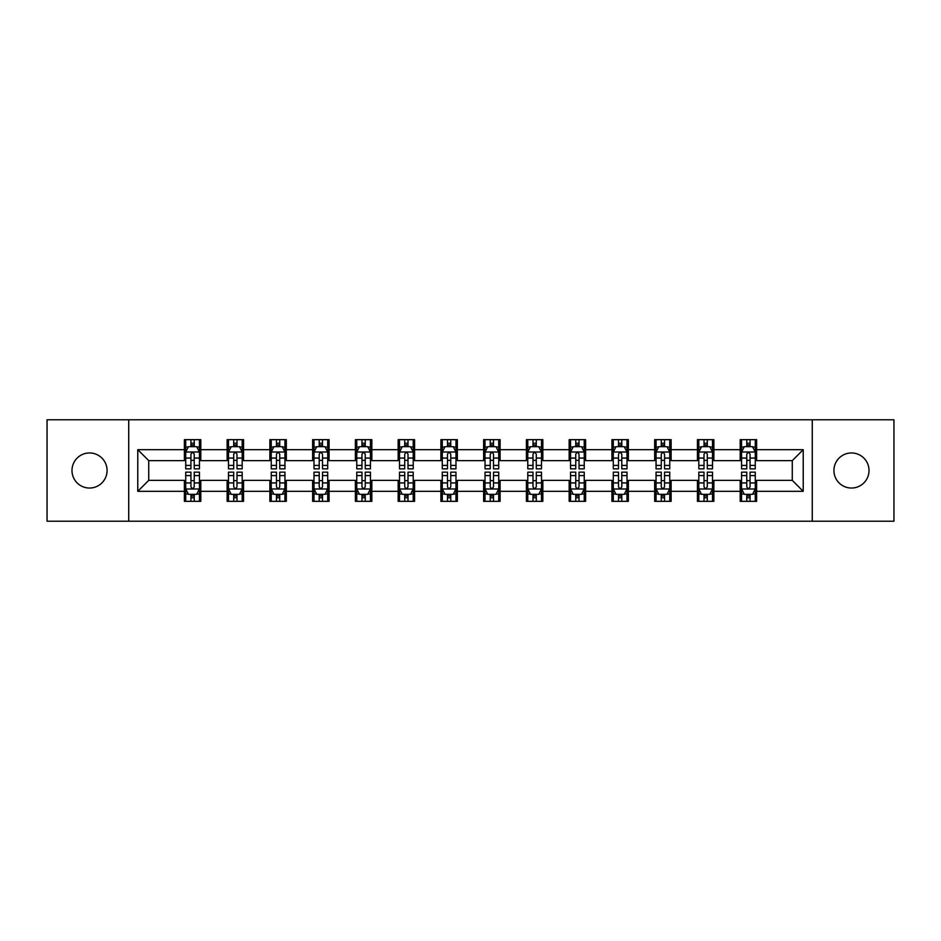 <?xml version="1.0" encoding="UTF-8"?>
<svg xmlns="http://www.w3.org/2000/svg" width="941" height="941" viewBox="0 0 941 941"><rect width="100%" height="100%" fill="white"/><g stroke="black" fill="none" stroke-linecap="round" stroke-linejoin="round"><path stroke-width="1.41" d="M851.464 452.962A17.538 17.538 0 0 0 833.926 470.5A17.538 17.538 0 0 0 851.464 488.038A17.538 17.538 0 0 0 869.013 470.5A17.538 17.538 0 0 0 851.464 452.962M89.536 452.962A17.538 17.538 0 0 0 71.987 470.5A17.538 17.538 0 0 0 89.536 488.038A17.538 17.538 0 0 0 107.074 470.5A17.538 17.538 0 0 0 89.536 452.962M812.271 521.208L893.95 521.208L893.95 419.792L812.271 419.792L812.271 521.208L128.729 521.208L128.729 419.792L47.05 419.792L47.05 521.208L128.729 521.208M812.271 419.792L128.729 419.792M756.635 449.669L756.635 439.67L740.191 439.67L740.191 449.669L713.878 449.669L713.878 439.67L697.434 439.67L697.434 449.669L671.121 449.669L671.121 439.67L654.677 439.67L654.677 449.669L628.365 449.669L628.365 439.67L611.921 439.67L611.921 449.669L585.608 449.669L585.608 439.67L569.164 439.67L569.164 449.669L542.851 449.669L542.851 439.67L526.407 439.67L526.407 449.669L500.106 449.669L500.106 439.67L483.65 439.67L483.65 449.669L457.35 449.669L457.35 439.67L440.894 439.67L440.894 449.669L414.593 449.669L414.593 439.67L398.149 439.67L398.149 449.669L371.836 449.669L371.836 439.67L355.392 439.67L355.392 449.669L329.079 449.669L329.079 439.67L312.635 439.67L312.635 449.669L286.323 449.669L286.323 439.67L269.879 439.67L269.879 449.669L243.566 449.669L243.566 439.67L227.122 439.67L227.122 449.669L200.809 449.669L200.809 439.67L184.365 439.67L184.365 449.669L137.774 449.669L137.774 491.331L148.737 480.369L184.365 480.369L184.365 501.33L200.809 501.33L200.809 480.369L227.122 480.369L227.122 501.33L243.566 501.33L243.566 480.369L269.879 480.369L269.879 501.33L286.323 501.33L286.323 480.369L312.635 480.369L312.635 501.33L329.079 501.33L329.079 480.369L355.392 480.369L355.392 501.33L371.836 501.33L371.836 480.369L398.149 480.369L398.149 501.33L414.593 501.33L414.593 480.369L440.894 480.369L440.894 501.33L457.35 501.33L457.35 480.369L483.65 480.369L483.65 501.33L500.106 501.33L500.106 480.369L526.407 480.369L526.407 501.33L542.851 501.33L542.851 480.369L569.164 480.369L569.164 501.33L585.608 501.33L585.608 480.369L611.921 480.369L611.921 501.33L628.365 501.33L628.365 480.369L654.677 480.369L654.677 501.33L671.121 501.33L671.121 480.369L697.434 480.369L697.434 501.33L713.878 501.33L713.878 480.369L740.191 480.369L740.191 501.33L756.635 501.33L756.635 480.369L792.263 480.369L792.263 460.631L756.635 460.631L756.635 449.669L803.226 449.669L803.226 491.331L756.635 491.331M740.191 491.331L713.878 491.331M697.434 491.331L671.121 491.331M654.677 491.331L628.365 491.331M611.921 491.331L585.608 491.331M569.164 491.331L542.851 491.331M526.407 491.331L500.106 491.331M483.65 491.331L457.35 491.331M440.894 491.331L414.593 491.331M398.149 491.331L371.836 491.331M355.392 491.331L329.079 491.331M312.635 491.331L286.323 491.331M269.879 491.331L243.566 491.331M227.122 491.331L200.809 491.331M184.365 491.331L137.774 491.331M740.191 449.669L740.191 460.631L713.878 460.631L713.878 449.669M697.434 449.669L697.434 460.631L671.121 460.631L671.121 449.669M654.677 449.669L654.677 460.631L628.365 460.631L628.365 449.669M611.921 449.669L611.921 460.631L585.608 460.631L585.608 449.669M569.164 449.669L569.164 460.631L542.851 460.631L542.851 449.669M526.407 449.669L526.407 460.631L500.106 460.631L500.106 449.669M483.65 449.669L483.65 460.631L457.35 460.631L457.35 449.669M440.894 449.669L440.894 460.631L414.593 460.631L414.593 449.669M398.149 449.669L398.149 460.631L371.836 460.631L371.836 449.669M355.392 449.669L355.392 460.631L329.079 460.631L329.079 449.669M312.635 449.669L312.635 460.631L286.323 460.631L286.323 449.669M269.879 449.669L269.879 460.631L243.566 460.631L243.566 449.669M227.122 449.669L227.122 460.631L200.809 460.631L200.809 449.669M184.365 449.669L184.365 460.631L148.737 460.631L137.774 449.669M148.737 460.631L148.737 480.369M803.226 491.331L792.263 480.369M792.263 460.631L803.226 449.669M184.365 446.516L185.73 446.516M190.941 446.516L194.234 446.516M199.433 446.516L200.809 446.516M184.365 460.361L185.73 460.361M190.941 460.361L194.234 460.361M199.433 460.361L200.809 460.361M184.365 480.639L185.73 480.639M190.941 480.639L194.234 480.639M199.433 480.639L200.809 480.639M184.365 494.484L185.73 494.484M190.941 494.484L194.234 494.484M199.433 494.484L200.809 494.484M227.122 480.639L228.487 480.639M233.697 480.639L236.991 480.639M242.19 480.639L243.566 480.639M227.122 494.484L228.487 494.484M233.697 494.484L236.991 494.484M242.19 494.484L243.566 494.484M227.122 446.516L228.487 446.516M233.697 446.516L236.991 446.516M242.19 446.516L243.566 446.516M227.122 460.361L228.487 460.361M233.697 460.361L236.991 460.361M242.19 460.361L243.566 460.361M269.879 480.639L271.243 480.639M276.454 480.639L279.748 480.639M284.947 480.639L286.323 480.639M269.879 494.484L271.243 494.484M276.454 494.484L279.748 494.484M284.947 494.484L286.323 494.484M269.879 446.516L271.243 446.516M276.454 446.516L279.748 446.516M284.947 446.516L286.323 446.516M269.879 460.361L271.243 460.361M276.454 460.361L279.748 460.361M284.947 460.361L286.323 460.361M312.635 480.639L314 480.639M319.211 480.639L322.492 480.639M327.703 480.639L329.079 480.639M312.635 494.484L314 494.484M319.211 494.484L322.492 494.484M327.703 494.484L329.079 494.484M312.635 446.516L314 446.516M319.211 446.516L322.492 446.516M327.703 446.516L329.079 446.516M312.635 460.361L314 460.361M319.211 460.361L322.492 460.361M327.703 460.361L329.079 460.361M355.392 480.639L356.757 480.639M361.967 480.639L365.249 480.639M370.46 480.639L371.836 480.639M355.392 494.484L356.757 494.484M361.967 494.484L365.249 494.484M370.46 494.484L371.836 494.484M355.392 446.516L356.757 446.516M361.967 446.516L365.249 446.516M370.46 446.516L371.836 446.516M355.392 460.361L356.757 460.361M361.967 460.361L365.249 460.361M370.46 460.361L371.836 460.361M398.149 480.639L399.513 480.639M404.724 480.639L408.006 480.639M413.217 480.639L414.593 480.639M398.149 494.484L399.513 494.484M404.724 494.484L408.006 494.484M413.217 494.484L414.593 494.484M398.149 446.516L399.513 446.516M404.724 446.516L408.006 446.516M413.217 446.516L414.593 446.516M398.149 460.361L399.513 460.361M404.724 460.361L408.006 460.361M413.217 460.361L414.593 460.361M440.894 480.639L442.27 480.639M447.481 480.639L450.763 480.639M455.973 480.639L457.35 480.639M440.894 494.484L442.27 494.484M447.481 494.484L450.763 494.484M455.973 494.484L457.35 494.484M440.894 446.516L442.27 446.516M447.481 446.516L450.763 446.516M455.973 446.516L457.35 446.516M440.894 460.361L442.27 460.361M447.481 460.361L450.763 460.361M455.973 460.361L457.35 460.361M483.65 480.639L485.027 480.639M490.237 480.639L493.519 480.639M498.73 480.639L500.106 480.639M483.65 494.484L485.027 494.484M490.237 494.484L493.519 494.484M498.73 494.484L500.106 494.484M483.65 446.516L485.027 446.516M490.237 446.516L493.519 446.516M498.73 446.516L500.106 446.516M483.65 460.361L485.027 460.361M490.237 460.361L493.519 460.361M498.73 460.361L500.106 460.361M526.407 480.639L527.783 480.639M532.994 480.639L536.276 480.639M541.487 480.639L542.851 480.639M526.407 494.484L527.783 494.484M532.994 494.484L536.276 494.484M541.487 494.484L542.851 494.484M526.407 446.516L527.783 446.516M532.994 446.516L536.276 446.516M541.487 446.516L542.851 446.516M526.407 460.361L527.783 460.361M532.994 460.361L536.276 460.361M541.487 460.361L542.851 460.361M569.164 480.639L570.54 480.639M575.751 480.639L579.033 480.639M584.243 480.639L585.608 480.639M569.164 494.484L570.54 494.484M575.751 494.484L579.033 494.484M584.243 494.484L585.608 494.484M569.164 446.516L570.54 446.516M575.751 446.516L579.033 446.516M584.243 446.516L585.608 446.516M569.164 460.361L570.54 460.361M575.751 460.361L579.033 460.361M584.243 460.361L585.608 460.361M611.921 480.639L613.297 480.639M618.508 480.639L621.789 480.639M627 480.639L628.365 480.639M611.921 494.484L613.297 494.484M618.508 494.484L621.789 494.484M627 494.484L628.365 494.484M611.921 446.516L613.297 446.516M618.508 446.516L621.789 446.516M627 446.516L628.365 446.516M611.921 460.361L613.297 460.361M618.508 460.361L621.789 460.361M627 460.361L628.365 460.361M654.677 480.639L656.053 480.639M661.252 480.639L664.546 480.639M669.757 480.639L671.121 480.639M654.677 494.484L656.053 494.484M661.252 494.484L664.546 494.484M669.757 494.484L671.121 494.484M654.677 446.516L656.053 446.516M661.252 446.516L664.546 446.516M669.757 446.516L671.121 446.516M654.677 460.361L656.053 460.361M661.252 460.361L664.546 460.361M669.757 460.361L671.121 460.361M697.434 480.639L698.81 480.639M704.009 480.639L707.303 480.639M712.513 480.639L713.878 480.639M697.434 494.484L698.81 494.484M704.009 494.484L707.303 494.484M712.513 494.484L713.878 494.484M697.434 446.516L698.81 446.516M704.009 446.516L707.303 446.516M712.513 446.516L713.878 446.516M697.434 460.361L698.81 460.361M704.009 460.361L707.303 460.361M712.513 460.361L713.878 460.361M740.191 480.639L741.567 480.639M746.766 480.639L750.059 480.639M755.27 480.639L756.635 480.639M740.191 494.484L741.567 494.484M746.766 494.484L750.059 494.484M755.27 494.484L756.635 494.484M740.191 446.516L741.567 446.516M746.766 446.516L750.059 446.516M755.27 446.516L756.635 446.516M740.191 460.361L741.567 460.361M746.766 460.361L750.059 460.361M755.27 460.361L756.635 460.361M194.234 443.235L190.941 443.235M199.433 465.419L194.234 465.419L194.234 468.853L199.433 468.853L199.433 452.139L196.693 446.657L188.471 446.657L185.73 452.139L185.73 468.853L190.941 468.853L190.941 465.419L185.73 465.419M185.73 452.139L185.73 439.67M199.433 452.139L199.433 439.67M190.941 446.657L190.941 439.67M194.234 439.67L194.234 446.657M194.234 465.419L194.234 454.197C193.14 452.08 192.035 452.08 190.941 454.197L190.941 465.419M190.941 497.765L194.234 497.765M185.73 475.581L190.941 475.581L190.941 472.147L185.73 472.147L185.73 488.861L188.471 494.343L196.693 494.343L199.433 488.861L199.433 472.147L194.234 472.147L194.234 475.581L199.433 475.581M199.433 488.861L199.433 501.33M185.73 488.861L185.73 501.33M194.234 494.343L194.234 501.33M190.941 501.33L190.941 494.343M190.941 475.581L190.941 486.803C192.035 488.92 193.128 488.92 194.234 486.803L194.234 475.581M236.991 443.235L233.697 443.235M242.19 465.419L236.991 465.419L236.991 468.853L242.19 468.853L242.19 452.139L239.449 446.657L231.227 446.657L228.487 452.139L228.487 468.853L233.697 468.853L233.697 465.419L228.487 465.419M228.487 452.139L228.487 439.67M242.19 452.139L242.19 439.67M233.697 446.657L233.697 439.67M236.991 439.67L236.991 446.657M236.991 465.419L236.991 454.197C235.885 452.08 234.791 452.08 233.697 454.197L233.697 465.419M279.748 443.235L276.454 443.235M284.947 465.419L279.748 465.419L279.748 468.853L284.947 468.853L284.947 452.139L282.206 446.657L273.984 446.657L271.243 452.139L271.243 468.853L276.454 468.853L276.454 465.419L271.243 465.419M271.243 452.139L271.243 439.67M284.947 452.139L284.947 439.67M276.454 446.657L276.454 439.67M279.748 439.67L279.748 446.657M279.748 465.419L279.748 454.197C278.642 452.08 277.548 452.08 276.454 454.197L276.454 465.419M233.697 497.765L236.991 497.765M228.487 475.581L233.697 475.581L233.697 472.147L228.487 472.147L228.487 488.861L231.227 494.343L239.449 494.343L242.19 488.861L242.19 472.147L236.991 472.147L236.991 475.581L242.19 475.581M242.19 488.861L242.19 501.33M228.487 488.861L228.487 501.33M236.991 494.343L236.991 501.33M233.697 501.33L233.697 494.343M233.697 475.581L233.697 486.803C234.791 488.92 235.885 488.92 236.991 486.803L236.991 475.581M276.454 497.765L279.748 497.765M271.243 475.581L276.454 475.581L276.454 472.147L271.243 472.147L271.243 488.861L273.984 494.343L282.206 494.343L284.947 488.861L284.947 472.147L279.748 472.147L279.748 475.581L284.947 475.581M284.947 488.861L284.947 501.33M271.243 488.861L271.243 501.33M279.748 494.343L279.748 501.33M276.454 501.33L276.454 494.343M276.454 475.581L276.454 486.803C277.548 488.92 278.642 488.92 279.748 486.803L279.748 475.581M322.492 443.235L319.211 443.235M327.703 465.419L322.492 465.419L322.492 468.853L327.703 468.853L327.703 452.139L324.963 446.657L316.741 446.657L314 452.139L314 468.853L319.211 468.853L319.211 465.419L314 465.419M314 452.139L314 439.67M327.703 452.139L327.703 439.67M319.211 446.657L319.211 439.67M322.492 439.67L322.492 446.657M322.492 465.419L322.492 454.197C321.399 452.08 320.305 452.08 319.211 454.197L319.211 465.419M365.249 443.235L361.967 443.235M370.46 465.419L365.249 465.419L365.249 468.853L370.46 468.853L370.46 452.139L367.719 446.657L359.497 446.657L356.757 452.139L356.757 468.853L361.967 468.853L361.967 465.419L356.757 465.419M356.757 452.139L356.757 439.67M370.46 452.139L370.46 439.67M361.967 446.657L361.967 439.67M365.249 439.67L365.249 446.657M365.249 465.419L365.249 454.197C364.155 452.08 363.061 452.08 361.967 454.197L361.967 465.419M408.006 443.235L404.724 443.235M413.217 465.419L408.006 465.419L408.006 468.853L413.217 468.853L413.217 452.139L410.476 446.657L402.254 446.657L399.513 452.139L399.513 468.853L404.724 468.853L404.724 465.419L399.513 465.419M399.513 452.139L399.513 439.67M413.217 452.139L413.217 439.67M404.724 446.657L404.724 439.67M408.006 439.67L408.006 446.657M408.006 465.419L408.006 454.197C406.912 452.08 405.818 452.08 404.724 454.197L404.724 465.419M319.211 497.765L322.492 497.765M314 475.581L319.211 475.581L319.211 472.147L314 472.147L314 488.861L316.741 494.343L324.963 494.343L327.703 488.861L327.703 472.147L322.492 472.147L322.492 475.581L327.703 475.581M327.703 488.861L327.703 501.33M314 488.861L314 501.33M322.492 494.343L322.492 501.33M319.211 501.33L319.211 494.343M319.211 475.581L319.211 486.803C320.305 488.92 321.399 488.92 322.492 486.803L322.492 475.581M361.967 497.765L365.249 497.765M356.757 475.581L361.967 475.581L361.967 472.147L356.757 472.147L356.757 488.861L359.497 494.343L367.719 494.343L370.46 488.861L370.46 472.147L365.249 472.147L365.249 475.581L370.46 475.581M370.46 488.861L370.46 501.33M356.757 488.861L356.757 501.33M365.249 494.343L365.249 501.33M361.967 501.33L361.967 494.343M361.967 475.581L361.967 486.803C363.061 488.92 364.155 488.92 365.249 486.803L365.249 475.581M404.724 497.765L408.006 497.765M399.513 475.581L404.724 475.581L404.724 472.147L399.513 472.147L399.513 488.861L402.254 494.343L410.476 494.343L413.217 488.861L413.217 472.147L408.006 472.147L408.006 475.581L413.217 475.581M413.217 488.861L413.217 501.33M399.513 488.861L399.513 501.33M408.006 494.343L408.006 501.33M404.724 501.33L404.724 494.343M404.724 475.581L404.724 486.803C405.818 488.92 406.912 488.92 408.006 486.803L408.006 475.581M450.763 443.235L447.481 443.235M455.973 465.419L450.763 465.419L450.763 468.853L455.973 468.853L455.973 452.139L453.233 446.657L445.011 446.657L442.27 452.139L442.27 468.853L447.481 468.853L447.481 465.419L442.27 465.419M442.27 452.139L442.27 439.67M455.973 452.139L455.973 439.67M447.481 446.657L447.481 439.67M450.763 439.67L450.763 446.657M450.763 465.419L450.763 454.197C449.669 452.08 448.575 452.08 447.481 454.197L447.481 465.419M447.481 497.765L450.763 497.765M442.27 475.581L447.481 475.581L447.481 472.147L442.27 472.147L442.27 488.861L445.011 494.343L453.233 494.343L455.973 488.861L455.973 472.147L450.763 472.147L450.763 475.581L455.973 475.581M455.973 488.861L455.973 501.33M442.27 488.861L442.27 501.33M450.763 494.343L450.763 501.33M447.481 501.33L447.481 494.343M447.481 475.581L447.481 486.803C448.575 488.92 449.669 488.92 450.763 486.803L450.763 475.581M493.519 443.235L490.237 443.235M498.73 465.419L493.519 465.419L493.519 468.853L498.73 468.853L498.73 452.139L495.989 446.657L487.767 446.657L485.027 452.139L485.027 468.853L490.237 468.853L490.237 465.419L485.027 465.419M485.027 452.139L485.027 439.67M498.73 452.139L498.73 439.67M490.237 446.657L490.237 439.67M493.519 439.67L493.519 446.657M493.519 465.419L493.519 454.197C492.425 452.08 491.331 452.08 490.237 454.197L490.237 465.419M490.237 497.765L493.519 497.765M485.027 475.581L490.237 475.581L490.237 472.147L485.027 472.147L485.027 488.861L487.767 494.343L495.989 494.343L498.73 488.861L498.73 472.147L493.519 472.147L493.519 475.581L498.73 475.581M498.73 488.861L498.73 501.33M485.027 488.861L485.027 501.33M493.519 494.343L493.519 501.33M490.237 501.33L490.237 494.343M490.237 475.581L490.237 486.803C491.331 488.92 492.425 488.92 493.519 486.803L493.519 475.581M536.276 443.235L532.994 443.235M541.487 465.419L536.276 465.419L536.276 468.853L541.487 468.853L541.487 452.139L538.746 446.657L530.524 446.657L527.783 452.139L527.783 468.853L532.994 468.853L532.994 465.419L527.783 465.419M527.783 452.139L527.783 439.67M541.487 452.139L541.487 439.67M532.994 446.657L532.994 439.67M536.276 439.67L536.276 446.657M536.276 465.419L536.276 454.197C535.182 452.08 534.088 452.08 532.994 454.197L532.994 465.419M532.994 497.765L536.276 497.765M527.783 475.581L532.994 475.581L532.994 472.147L527.783 472.147L527.783 488.861L530.524 494.343L538.746 494.343L541.487 488.861L541.487 472.147L536.276 472.147L536.276 475.581L541.487 475.581M541.487 488.861L541.487 501.33M527.783 488.861L527.783 501.33M536.276 494.343L536.276 501.33M532.994 501.33L532.994 494.343M532.994 475.581L532.994 486.803C534.088 488.92 535.182 488.92 536.276 486.803L536.276 475.581M579.033 443.235L575.751 443.235M584.243 465.419L579.033 465.419L579.033 468.853L584.243 468.853L584.243 452.139L581.503 446.657L573.281 446.657L570.54 452.139L570.54 468.853L575.751 468.853L575.751 465.419L570.54 465.419M570.54 452.139L570.54 439.67M584.243 452.139L584.243 439.67M575.751 446.657L575.751 439.67M579.033 439.67L579.033 446.657M579.033 465.419L579.033 454.197C577.939 452.08 576.845 452.08 575.751 454.197L575.751 465.419M575.751 497.765L579.033 497.765M570.54 475.581L575.751 475.581L575.751 472.147L570.54 472.147L570.54 488.861L573.281 494.343L581.503 494.343L584.243 488.861L584.243 472.147L579.033 472.147L579.033 475.581L584.243 475.581M584.243 488.861L584.243 501.33M570.54 488.861L570.54 501.33M579.033 494.343L579.033 501.33M575.751 501.33L575.751 494.343M575.751 475.581L575.751 486.803C576.845 488.92 577.939 488.92 579.033 486.803L579.033 475.581M621.789 443.235L618.508 443.235M627 465.419L621.789 465.419L621.789 468.853L627 468.853L627 452.139L624.259 446.657L616.037 446.657L613.297 452.139L613.297 468.853L618.508 468.853L618.508 465.419L613.297 465.419M613.297 452.139L613.297 439.67M627 452.139L627 439.67M618.508 446.657L618.508 439.67M621.789 439.67L621.789 446.657M621.789 465.419L621.789 454.197C620.695 452.08 619.601 452.08 618.508 454.197L618.508 465.419M618.508 497.765L621.789 497.765M613.297 475.581L618.508 475.581L618.508 472.147L613.297 472.147L613.297 488.861L616.037 494.343L624.259 494.343L627 488.861L627 472.147L621.789 472.147L621.789 475.581L627 475.581M627 488.861L627 501.33M613.297 488.861L613.297 501.33M621.789 494.343L621.789 501.33M618.508 501.33L618.508 494.343M618.508 475.581L618.508 486.803C619.601 488.92 620.695 488.92 621.789 486.803L621.789 475.581M664.546 443.235L661.252 443.235M669.757 465.419L664.546 465.419L664.546 468.853L669.757 468.853L669.757 452.139L667.016 446.657L658.794 446.657L656.053 452.139L656.053 468.853L661.252 468.853L661.252 465.419L656.053 465.419M656.053 452.139L656.053 439.67M669.757 452.139L669.757 439.67M661.252 446.657L661.252 439.67M664.546 439.67L664.546 446.657M664.546 465.419L664.546 454.197C663.452 452.08 662.358 452.08 661.252 454.197L661.252 465.419M661.252 497.765L664.546 497.765M656.053 475.581L661.252 475.581L661.252 472.147L656.053 472.147L656.053 488.861L658.794 494.343L667.016 494.343L669.757 488.861L669.757 472.147L664.546 472.147L664.546 475.581L669.757 475.581M669.757 488.861L669.757 501.33M656.053 488.861L656.053 501.33M664.546 494.343L664.546 501.33M661.252 501.33L661.252 494.343M661.252 475.581L661.252 486.803C662.358 488.92 663.452 488.92 664.546 486.803L664.546 475.581M707.303 443.235L704.009 443.235M712.513 465.419L707.303 465.419L707.303 468.853L712.513 468.853L712.513 452.139L709.773 446.657L701.551 446.657L698.81 452.139L698.81 468.853L704.009 468.853L704.009 465.419L698.81 465.419M698.81 452.139L698.81 439.67M712.513 452.139L712.513 439.67M704.009 446.657L704.009 439.67M707.303 439.67L707.303 446.657M707.303 465.419L707.303 454.197C706.209 452.08 705.115 452.08 704.009 454.197L704.009 465.419M704.009 497.765L707.303 497.765M698.81 475.581L704.009 475.581L704.009 472.147L698.81 472.147L698.81 488.861L701.551 494.343L709.773 494.343L712.513 488.861L712.513 472.147L707.303 472.147L707.303 475.581L712.513 475.581M712.513 488.861L712.513 501.33M698.81 488.861L698.81 501.33M707.303 494.343L707.303 501.33M704.009 501.33L704.009 494.343M704.009 475.581L704.009 486.803C705.115 488.92 706.209 488.92 707.303 486.803L707.303 475.581M750.059 443.235L746.766 443.235M755.27 465.419L750.059 465.419L750.059 468.853L755.27 468.853L755.27 452.139L752.529 446.657L744.307 446.657L741.567 452.139L741.567 468.853L746.766 468.853L746.766 465.419L741.567 465.419M741.567 452.139L741.567 439.67M755.27 452.139L755.27 439.67M746.766 446.657L746.766 439.67M750.059 439.67L750.059 446.657M750.059 465.419L750.059 454.197C748.965 452.08 747.872 452.08 746.766 454.197L746.766 465.419M746.766 497.765L750.059 497.765M741.567 475.581L746.766 475.581L746.766 472.147L741.567 472.147L741.567 488.861L744.307 494.343L752.529 494.343L755.27 488.861L755.27 472.147L750.059 472.147L750.059 475.581L755.27 475.581M755.27 488.861L755.27 501.33M741.567 488.861L741.567 501.33M750.059 494.343L750.059 501.33M746.766 501.33L746.766 494.343M746.766 475.581L746.766 486.803C747.86 488.92 748.965 488.92 750.059 486.803L750.059 475.581M199.374 451.998L185.8 451.998M185.73 446.987L188.306 446.987M196.857 446.987L199.433 446.987M190.941 458.067L185.73 458.067M199.433 458.067L194.234 458.067M194.234 444.975L190.941 444.975M185.8 489.002L199.374 489.002M199.433 494.013L196.857 494.013M188.306 494.013L185.73 494.013M194.234 482.933L199.433 482.933M185.73 482.933L190.941 482.933M190.941 496.025L194.234 496.025M242.119 451.998L228.557 451.998M228.487 446.987L231.063 446.987M239.614 446.987L242.19 446.987M233.697 458.067L228.487 458.067M242.19 458.067L236.991 458.067M236.991 444.975L233.697 444.975M284.876 451.998L271.314 451.998M271.243 446.987L273.819 446.987M282.371 446.987L284.947 446.987M276.454 458.067L271.243 458.067M284.947 458.067L279.748 458.067M279.748 444.975L276.454 444.975M228.557 489.002L242.119 489.002M242.19 494.013L239.614 494.013M231.063 494.013L228.487 494.013M236.991 482.933L242.19 482.933M228.487 482.933L233.697 482.933M233.697 496.025L236.991 496.025M271.314 489.002L284.876 489.002M284.947 494.013L282.371 494.013M273.819 494.013L271.243 494.013M279.748 482.933L284.947 482.933M271.243 482.933L276.454 482.933M276.454 496.025L279.748 496.025M327.633 451.998L314.071 451.998M314 446.987L316.576 446.987M325.127 446.987L327.703 446.987M319.211 458.067L314 458.067M327.703 458.067L322.492 458.067M322.492 444.975L319.211 444.975M370.389 451.998L356.827 451.998M356.757 446.987L359.333 446.987M367.884 446.987L370.46 446.987M361.967 458.067L356.757 458.067M370.46 458.067L365.249 458.067M365.249 444.975L361.967 444.975M413.146 451.998L399.584 451.998M399.513 446.987L402.089 446.987M410.641 446.987L413.217 446.987M404.724 458.067L399.513 458.067M413.217 458.067L408.006 458.067M408.006 444.975L404.724 444.975M314.071 489.002L327.633 489.002M327.703 494.013L325.127 494.013M316.576 494.013L314 494.013M322.492 482.933L327.703 482.933M314 482.933L319.211 482.933M319.211 496.025L322.492 496.025M356.827 489.002L370.389 489.002M370.46 494.013L367.884 494.013M359.333 494.013L356.757 494.013M365.249 482.933L370.46 482.933M356.757 482.933L361.967 482.933M361.967 496.025L365.249 496.025M399.584 489.002L413.146 489.002M413.217 494.013L410.641 494.013M402.089 494.013L399.513 494.013M408.006 482.933L413.217 482.933M399.513 482.933L404.724 482.933M404.724 496.025L408.006 496.025M455.903 451.998L442.341 451.998M442.27 446.987L444.846 446.987M453.397 446.987L455.973 446.987M447.481 458.067L442.27 458.067M455.973 458.067L450.763 458.067M450.763 444.975L447.481 444.975M442.341 489.002L455.903 489.002M455.973 494.013L453.397 494.013M444.846 494.013L442.27 494.013M450.763 482.933L455.973 482.933M442.27 482.933L447.481 482.933M447.481 496.025L450.763 496.025M498.659 451.998L485.097 451.998M485.027 446.987L487.603 446.987M496.154 446.987L498.73 446.987M490.237 458.067L485.027 458.067M498.73 458.067L493.519 458.067M493.519 444.975L490.237 444.975M485.097 489.002L498.659 489.002M498.73 494.013L496.154 494.013M487.603 494.013L485.027 494.013M493.519 482.933L498.73 482.933M485.027 482.933L490.237 482.933M490.237 496.025L493.519 496.025M541.416 451.998L527.854 451.998M527.783 446.987L530.359 446.987M538.911 446.987L541.487 446.987M532.994 458.067L527.783 458.067M541.487 458.067L536.276 458.067M536.276 444.975L532.994 444.975M527.854 489.002L541.416 489.002M541.487 494.013L538.911 494.013M530.359 494.013L527.783 494.013M536.276 482.933L541.487 482.933M527.783 482.933L532.994 482.933M532.994 496.025L536.276 496.025M584.173 451.998L570.611 451.998M570.54 446.987L573.116 446.987M581.667 446.987L584.243 446.987M575.751 458.067L570.54 458.067M584.243 458.067L579.033 458.067M579.033 444.975L575.751 444.975M570.611 489.002L584.173 489.002M584.243 494.013L581.667 494.013M573.116 494.013L570.54 494.013M579.033 482.933L584.243 482.933M570.54 482.933L575.751 482.933M575.751 496.025L579.033 496.025M626.929 451.998L613.367 451.998M613.297 446.987L615.873 446.987M624.424 446.987L627 446.987M618.508 458.067L613.297 458.067M627 458.067L621.789 458.067M621.789 444.975L618.508 444.975M613.367 489.002L626.929 489.002M627 494.013L624.424 494.013M615.873 494.013L613.297 494.013M621.789 482.933L627 482.933M613.297 482.933L618.508 482.933M618.508 496.025L621.789 496.025M669.686 451.998L656.124 451.998M656.053 446.987L658.629 446.987M667.181 446.987L669.757 446.987M661.252 458.067L656.053 458.067M669.757 458.067L664.546 458.067M664.546 444.975L661.252 444.975M656.124 489.002L669.686 489.002M669.757 494.013L667.181 494.013M658.629 494.013L656.053 494.013M664.546 482.933L669.757 482.933M656.053 482.933L661.252 482.933M661.252 496.025L664.546 496.025M712.443 451.998L698.881 451.998M698.81 446.987L701.386 446.987M709.937 446.987L712.513 446.987M704.009 458.067L698.81 458.067M712.513 458.067L707.303 458.067M707.303 444.975L704.009 444.975M698.881 489.002L712.443 489.002M712.513 494.013L709.937 494.013M701.386 494.013L698.81 494.013M707.303 482.933L712.513 482.933M698.81 482.933L704.009 482.933M704.009 496.025L707.303 496.025M755.2 451.998L741.626 451.998M741.567 446.987L744.143 446.987M752.694 446.987L755.27 446.987M746.766 458.067L741.567 458.067M755.27 458.067L750.059 458.067M750.059 444.975L746.766 444.975M741.626 489.002L755.2 489.002M755.27 494.013L752.694 494.013M744.143 494.013L741.567 494.013M750.059 482.933L755.27 482.933M741.567 482.933L746.766 482.933M746.766 496.025L750.059 496.025"/></g></svg>
